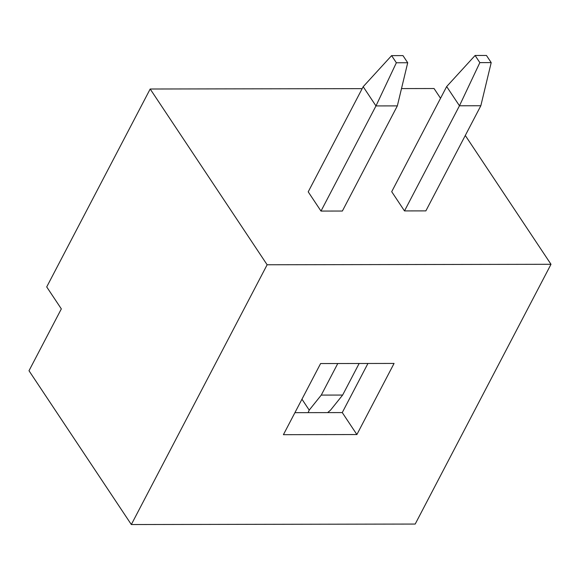 <?xml version="1.0" encoding="UTF-8"?>
<svg xmlns="http://www.w3.org/2000/svg" width="580" height="580" viewBox="0 0 580 580"><rect width="100%" height="100%" fill="white"/><g stroke="black" fill="none" stroke-linecap="round" stroke-linejoin="round"><path stroke-width="0.87" d="M465.29 135.474L551 264.291L415.2 524.059L131.334 524.538L29 370.743L61.335 308.894L46.712 286.926L150.184 89.008L362.159 88.646M401.505 88.581L434.05 88.522L440.539 98.281M131.334 524.538L267.133 264.77L551 264.291M150.184 89.008L267.133 264.77M404.492 210.924L425.865 210.888L480.834 105.741L459.462 105.778L446.665 86.558L391.703 191.697L404.492 210.924L459.462 105.778L479.849 62.618L491.202 62.604L486.453 55.462L475.1 55.477L479.849 62.618M321.001 211.069L342.374 211.033L397.343 105.886L375.971 105.922L363.181 86.695L308.212 191.842L321.001 211.069L375.971 105.922L396.358 62.763L407.711 62.742L402.962 55.6L391.609 55.622L396.358 62.763M394.066 363.428L320.595 363.551L283.41 434.681L356.881 434.55L394.066 363.428M367.938 363.471L342.265 412.583L294.923 412.663M356.881 434.55L342.265 412.583M363.181 86.695L391.609 55.622M407.711 62.742L397.343 105.886M301.962 399.207L309.22 410.111L321.269 395.089L337.77 363.522M321.269 395.089L342.642 395.052L359.143 363.486M342.642 395.052L330.593 410.075L327.635 412.605M309.22 410.111L308.118 412.641M446.665 86.558L475.1 55.477M491.202 62.604L480.834 105.741"/></g></svg>
